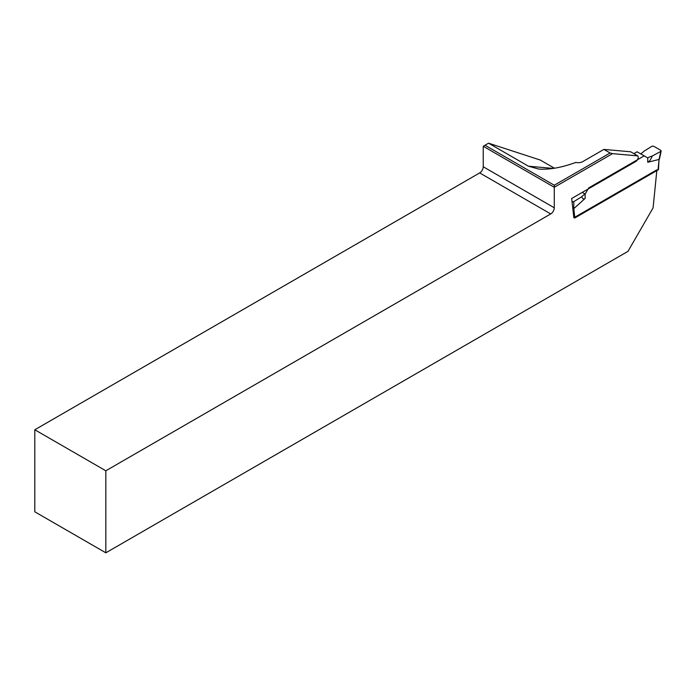 <?xml version="1.0" encoding="UTF-8"?>
<svg xmlns="http://www.w3.org/2000/svg" width="696" height="696" viewBox="0 0 696 696"><rect width="100%" height="100%" fill="white"/><g stroke="black" fill="none" stroke-linecap="round" stroke-linejoin="round"><path stroke-width="1.04" d="M34.8 429.771L34.8 511.804L105.836 552.815L105.836 470.783L34.8 429.771L479.683 172.921A5.02 2.897 120 0 0 483.233 166.77L483.233 146.264L554.268 187.276L554.268 207.782A5.02 2.897 -60 0 1 550.719 213.933L105.836 470.783M105.836 552.815L627.983 251.36L653.092 207.869L656.902 169.807L573.861 217.752L571.677 198.499L635.779 161.498A3.454 1.992 120 0 0 637.945 158.714A3.454 1.992 120 0 0 637.771 155.895L612.532 153.642L554.268 187.276L554.268 185.223L610.105 152.989L612.532 153.642M554.46 168.232L540.305 160.063L488.557 143.185L528.429 166.205L538.765 169.05C549.274 169.824 561.62 167.614 575.818 162.42A6.281 3.628 180 0 0 582.691 161.646L603.893 149.405L630.663 151.789L637.771 155.895M603.893 149.405L610.105 152.989M488.557 143.185L485.008 145.238L554.268 185.223M485.008 145.238L483.233 146.264M582.239 192.4L585.127 194.071L588.677 187.92L644.183 155.878L637.075 151.772L633.856 153.633M658.164 169.841L658.164 168.545L658.538 168.075L658.538 169.337A1.253 0.722 180 0 1 658.164 169.841L574.696 218.039L574.696 216.734L573.774 216.987M644.183 155.878L647.732 157.922A18.835 10.875 180 0 1 652.283 155.991L660.974 151.31L660.835 150.371L653.718 146.256L652.091 146.177L643.983 151.197A18.835 10.875 180 0 1 640.625 153.825M658.164 168.545L659.077 159.445L647.732 162.272C649.081 161.916 650.603 159.819 652.283 155.991M573.8 208.669L573.835 201.614A1.253 0.896 -179.8 0 1 572.042 201.631L573.661 201.718L581.778 196.698C582.665 199.047 583.787 199.613 585.127 198.412L573.782 208.687L574.696 216.734M661.174 151.058A1.253 0.713 -167.8 0 1 660.808 151.406L659.06 159.445L658.529 168.11M581.778 196.698A18.835 10.875 180 0 1 585.127 194.071L585.127 198.412M572.86 208.965L573.782 208.687M483.233 166.77L554.268 207.782M479.683 172.921L550.719 213.933M528.429 166.205L553.25 168.423M647.732 157.922L647.732 162.272M659.434 159.079L661.174 151.049"/></g></svg>
